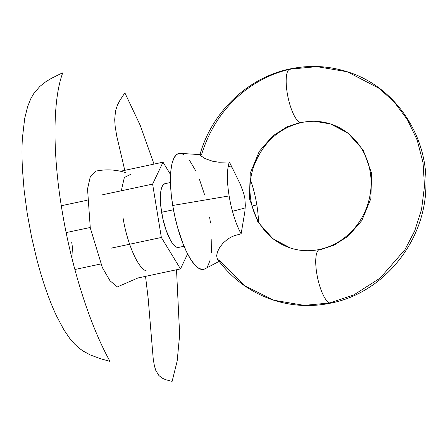 <?xml version="1.0" encoding="UTF-8"?>
<svg xmlns="http://www.w3.org/2000/svg" width="448" height="448" viewBox="0 0 448 448"><rect width="100%" height="100%" fill="white"/><g stroke="black" fill="none" stroke-linecap="round" stroke-linejoin="round"><path stroke-width="0.67" d="M200.06 154.678L200.206 155.372L200.06 154.678L201.482 154.896C219.072 97.21 264.538 74.082 291.379 69.031L316.87 66.634L347.34 71.781L379.422 88.525L394.425 102.273L407.372 119.638L417.206 140.134L423.063 162.809L424.491 186.374L421.54 209.468L414.742 230.854L404.936 249.67L380.167 278.09L353.814 294.902L329.689 302.971A27.406 7.879 78 0 0 331.094 303.05A27.406 7.879 -102 0 1 329.689 302.971L304.192 305.368L273.728 300.222L244.866 285.835L218.674 259.885M232.064 167.222L228.217 166.342L232.064 167.222M301.532 122.534A27.406 7.879 -102 0 1 300.126 122.461L287.022 126.846L272.709 135.979L259.252 151.418L250.23 173.253L249.407 198.598L257.93 222.051L273.112 238.952L290.539 248.046L273.112 238.952L257.93 222.051L249.407 198.598L250.23 173.253L259.252 151.418L272.709 135.979L287.022 126.846L300.126 122.461A27.406 7.879 78 0 0 301.532 122.534M319.536 249.469A27.406 7.879 78 0 0 317.19 275.828A27.406 7.879 78 0 0 329.689 302.971A27.406 7.879 -102 0 1 317.19 275.828A27.406 7.879 -102 0 1 319.536 249.469A27.406 7.879 -102 0 1 320.936 249.542L334.046 245.157L348.359 236.023L361.816 220.584L370.832 198.75L371.661 173.404L363.138 149.951L347.956 133.05L330.523 123.956L313.975 121.162L300.126 122.461L313.975 121.162L330.523 123.956C342.955 128.044 352.99 135.772 360.64 147.14C365.854 155.098 369.146 164.024 370.513 173.925C371.868 184.246 370.922 194.466 367.674 204.59C365.098 212.464 361.295 219.626 356.272 226.066C346.293 238.465 334.068 246.26 319.603 249.452C309.641 251.518 299.953 251.054 290.539 248.046C277.805 243.852 267.596 235.861 259.913 224.073C255.041 216.384 251.933 207.816 250.589 198.374C249.155 187.762 250.152 177.257 253.574 166.863C262.606 142.934 278.566 128.162 301.459 122.55C311.427 120.484 321.115 120.949 330.523 123.956M173.471 209.754L161.599 212.279L173.471 209.754M90.205 227.483L66.153 232.602L90.205 227.483M71.702 242.29A32.592 9.374 -102 0 1 72.733 261.341M217.347 258.938L216.63 255.685L217.482 251.871L219.688 247.425L223.3 242.85L228.273 238.75L231.224 237.048L234.382 235.665L241.125 233.822A44.447 12.779 -102 0 1 229.135 195.927L172.726 205.47A59.259 17.041 78 0 0 204.826 268.901L219.15 261.38M250.544 180.023A44.447 12.779 -102 0 1 256.816 204.848L252.123 206.091L256.816 204.848A44.447 12.779 -102 0 1 258.496 221.726M232.473 211.305L245.218 207.922L232.473 211.305M329.689 302.971L353.814 294.902L380.167 278.09L404.936 249.67L414.742 230.854L421.54 209.468L424.491 186.374L423.063 162.809L417.206 140.134L407.372 119.638L394.425 102.273L379.422 88.525L347.34 71.781C394.47 86.173 427.711 134.865 425.902 185.466C425.74 240.621 384.054 292.734 331.022 303.066C311.601 307.121 292.499 306.174 273.728 300.222L304.192 305.368L329.689 302.971M289.974 68.953A27.406 7.879 78 0 0 287.627 95.312A27.406 7.879 78 0 0 300.126 122.461A27.406 7.879 -102 0 1 287.627 95.312A27.406 7.879 -102 0 1 289.974 68.953A27.406 7.879 -102 0 1 291.379 69.031M179.956 153.345L176.77 154.409L174.138 157.668L172.161 162.988L170.912 170.173L170.509 183.814L171.231 194.314L172.726 205.47L174.922 216.849L177.75 228.026L182.913 243.46L186.782 252.291L190.82 259.554L194.874 264.964L198.783 268.318L202.401 269.483L204.058 269.231L205.593 268.419M206.982 267.058L208.225 265.16L210.202 259.84M211.45 252.655L211.854 239.014M210.476 222.998L209.636 217.364M204.613 194.802L199.45 179.368M195.58 170.537L189.504 160.322M183.574 154.51L181.72 153.653M200.39 154.644L180.219 153.356A59.259 17.041 78 0 0 172.726 205.47L229.135 195.927A44.447 12.779 -102 0 1 229.359 161.963L218.994 162.226L212.638 161.246L205.15 158.626L200.206 155.372L205.15 158.626L212.638 161.246L218.994 162.226L229.359 161.963L240.246 184.111L243.695 193.357L244.843 198.268L245.33 205.391L244.832 211.904L241.125 233.822L234.382 235.665L231.224 237.048L228.273 238.75L223.3 242.85L219.688 247.425L217.482 251.871L216.63 255.685L217.325 258.91C231.818 278.79 250.617 292.561 273.728 300.222M145.533 276.354L148.154 298.245L153.261 359.234L154.448 366.078L155.803 370.474L158.878 375.508L162.21 378.129L165.592 379.674L172.11 381.399L177.178 361.004L179.654 334.813L176.523 269.758M154.028 164.108L140.168 125.227L124.863 92.848L119.829 100.503L117.438 105.09L115.494 110.975L114.694 119.778L115.181 126.448L116.738 136.03L124.774 170.335M59.898 74.11L62.754 72.839C52.746 99.389 52.399 152.27 61.852 209.205C71.03 266.056 89.706 325.069 110.006 361.385L100.285 358.646L90.261 354.928L83.026 351.002L79.061 348.113L74.71 344.137L69.754 338.419L63.862 329.762L56.56 316.025C53.603 309.82 50.546 302.394 47.398 293.748C43.798 283.898 40.247 272.356 36.764 259.123L31.578 237.031L27.205 213.321L24.142 190.316L22.467 169.669C21.857 157.438 21.834 146.95 22.4 138.197L24.674 118.507L27.675 106.484L30.8 98.722L33.891 93.374L39.872 86.419L45.662 81.855L51.374 78.372L59.898 74.11M121.296 190.781L124.337 177.531L130.542 174.401M146.345 270.889C138.214 268.895 127.036 243.387 123.032 217.678M126.09 172.743C116.049 169.557 105.879 169.036 95.57 171.186L90.356 176.445L87.539 188.922L90.289 227.942L102.362 267.596L110.012 280.79L117.37 286.91L137.911 277.978L180.488 268.912L187.6 253.915L180.488 268.912L137.911 277.978M178.539 247.43A32.592 9.374 -102 0 1 161.599 212.279A32.592 9.374 -102 0 1 164.965 183.674L163.061 184.946L161.784 187.32L160.894 190.775L160.423 195.182L160.782 206.147L162.809 218.54L166.202 230.485L170.436 240.15L172.676 243.65L174.871 246.075L176.954 247.324L178.836 247.352M111.395 248.114L161.353 237.474L180.488 268.912L161.353 237.474L111.395 248.114M102.654 194.751L152.617 184.111L161.353 237.474L152.617 184.111L102.654 194.751M120.518 171.242L163.016 162.193L152.617 184.111L163.016 162.193L120.518 171.242M170.57 174.602L163.016 162.193L170.57 174.602M184.05 246.254L178.511 247.436M100.778 263.99L74.872 269.506M347.34 71.781C328.563 65.828 309.467 64.882 290.046 68.936C247.766 77.504 211.652 112.185 199.937 154.806M170.475 182.498L164.965 183.674M87.203 200.228L61.298 205.75"/></g></svg>
